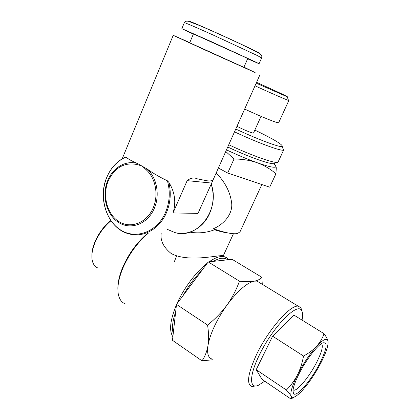 <?xml version="1.0" encoding="UTF-8"?>
<svg xmlns="http://www.w3.org/2000/svg" width="420" height="420" viewBox="0 0 420 420"><rect width="100%" height="100%" fill="white"/><g stroke="black" fill="none" stroke-linecap="round" stroke-linejoin="round"><path stroke-width="0.63" d="M174.914 232.58C188.081 236.197 203.191 228.223 209.57 213.596C213.728 203.894 214.258 193.988 211.155 183.881C220.637 209.743 197.437 239.773 174.914 232.58L167.265 229.331M189.924 232.145C198.277 233.588 206.477 232.79 214.52 229.756L213.371 228.748C223.934 224.364 233.184 213.717 231.604 202.592C230.081 191.73 224.936 181.865 216.164 173.003M256.205 83.15L287.222 96.794C288.372 97.067 283.899 94.857 273.798 90.164L256.573 82.331M288.404 100.123L288.85 100.48L288.508 100.412C286.54 99.897 270.007 92.699 255.024 85.801M235.762 129.029C257.639 139.335 280.271 147.746 282.193 146.517C283.269 145.215 276.35 140.81 261.44 133.298L254.84 130.079M282.854 148.355L283.479 150.077C281.5 151.494 257.728 142.779 234.507 131.849M274.664 163.154C274.528 165.984 250.866 158.02 227.756 147M228.764 144.737C252.777 156.13 277.226 164.504 278.098 162.005L278.208 161.768M253.523 132.993L253.507 133.03C253.37 133.644 245.054 130.384 239.153 127.391L236.996 126.263M278.686 122.651L278.649 122.724C278.45 123.706 260.794 116.639 244.671 109.043M213.371 228.748C224.889 232.759 232.932 234.355 237.505 233.536L239.999 231.824M91.886 255.47C91.87 251.365 92.883 246.829 94.925 241.857C98.679 233.205 103.971 226.091 110.806 220.532M110.959 220.757C104.113 226.538 98.805 233.788 95.036 242.498C92.584 248.519 91.555 253.859 91.959 258.526C92.489 263.335 94.4 266.469 97.708 267.928M293.039 389.986L293.753 390.227C297.806 390.863 309.881 375.9 316.822 362.024C321.872 351.829 323.421 345.697 321.468 343.623M319.988 362.985C327.028 348.469 327.957 341.77 322.77 342.888C317.562 344.962 305.875 360.082 298.893 374.105C293.748 384.599 291.968 391.115 293.543 393.64C296.452 397.766 311.53 379.921 319.988 362.985M302.054 320.098C302.967 315.483 302.778 312.249 301.492 310.401C297.329 302.006 272.575 327.264 259.324 355.084C249.055 375.832 249.27 389.398 258.353 385.303L264.747 381.218M255.749 385.938L251.974 386.51C246.225 384.405 247.79 373.663 256.662 354.291C268.574 329.306 290.598 304.469 298.226 306.201L300.883 307.671L302.032 311.377M213.077 359.719L202.01 360.843C204.913 356.69 206.903 351.608 207.979 345.602C208.877 339.444 208.74 332.598 207.569 325.07C215.019 319.158 221.498 312.48 227.015 305.036C222.08 311.887 217.891 318.974 214.436 326.303C211.045 333.606 208.892 340.037 207.979 345.602C206.855 353.462 208.226 357.94 212.1 359.048M222.616 255.707L223.346 255.654L222.579 255.685C218.006 255.008 187.829 262.752 171.045 253.412C163.317 247.07 160.057 240.261 161.254 232.974M214.52 229.756C219.697 231.436 224.033 232.47 227.535 232.864M117.889 289.369C117.642 282.917 119.322 275.399 122.934 266.831C129.008 253.244 137.219 242.088 147.562 233.373M148.139 233.357C137.634 242.329 129.292 253.722 123.118 267.54C118.802 277.862 117.164 286.561 118.209 293.627C119.154 299.066 121.58 302.526 125.48 303.996M172.877 336.719C168.945 330.724 170.137 320.072 176.458 304.757M176.783 304.017L177.067 303.377C184.06 287.742 196.439 271.404 207.317 263.156M207.569 325.07L176.5 304.395L175.67 311.803C172.52 321.148 171.712 328.361 173.245 333.438L172.478 340.31L202.01 360.843M218.39 168.011L227.692 173.045L269.708 187.168L275.94 173.775L276.281 167.858L275.893 165.968L275.667 166.982C273.94 167.869 267.776 166.451 257.177 162.724C264.259 165.396 270.512 169.076 275.94 173.775M225.755 151.484L234.008 158.996L227.692 173.045M234.008 158.996C242.277 159.033 250 160.272 257.177 162.724C247.737 159.332 237.505 155.043 226.48 149.861M256.2 369.689L262.08 379.407L290.955 399C291.811 398.669 291.905 397.777 291.228 396.322C290.404 394.763 288.787 392.669 286.377 390.038L256.2 369.689L272.612 336.189L293.853 315.037L324.072 333.69C326.036 336.452 327.306 338.788 327.889 340.694L327.978 341.045C328.566 345.077 326.298 352.181 321.179 362.355C315.851 372.614 309.944 381.538 303.471 389.125C300.61 392.401 298.111 394.737 295.974 396.133C293.575 397.667 291.994 397.73 291.228 396.322C289.973 393.052 292.063 385.891 297.491 374.84C300.337 369.022 302.348 362.754 303.518 356.029L272.612 336.189M260.374 283.154L256.993 281.096L254.294 281.159C246.708 282.923 237.615 290.881 227.015 305.036C232.349 297.46 236.486 289.501 239.431 281.164C245.432 281.799 250.388 281.794 254.294 281.159C257.954 280.418 260.479 279.127 261.87 277.289L232.139 259.334L208.241 261.923L176.5 304.395M227.635 259.822C224.422 257.281 219.618 257.801 213.239 261.382M175.67 311.803L173.245 333.438M209.118 261.828C215.245 257.586 220.264 255.864 224.18 256.657L226.769 257.728L228.748 259.702M174.053 262.416L176.6 255.974M202.036 270.223C194.88 277.326 188.501 285.857 182.905 295.827M239.431 281.164L208.241 261.923M261.87 277.289L262.279 284.314M303.518 356.029C308.669 353.304 313.026 350.054 316.58 346.28C319.993 342.405 322.492 338.205 324.072 333.69M286.377 390.038C290.756 385.691 294.457 380.625 297.491 374.84C303.35 363.52 309.719 354.002 316.58 346.28C322.901 339.586 326.666 337.727 327.889 340.715L327.978 341.045M273.767 163.632L275.893 165.968M173.03 212.935L187.152 180.647C190.617 177.902 194.056 177.314 197.468 178.873L207.076 180.794C209.548 181.041 211.291 180.941 212.31 180.479L212.914 180.301L198.004 213.386L173.03 212.935C176.29 202.435 174.893 192.218 168.84 182.291C171.334 192.785 170.52 202.96 166.394 212.814C159.506 229.105 143.257 237.946 129.161 233.909C108.397 229.063 97.088 199.416 106.769 177.392C110.854 167.748 117.159 160.939 125.69 156.965L125.948 157.033C117.311 160.881 110.917 167.69 106.769 177.455C99.01 196.103 105.184 220.259 120.498 229.908C135.686 239.831 157.022 232.181 165.438 212.594C169.738 202.256 170.399 191.657 167.428 180.805C160.13 177.366 153.421 173.476 147.304 169.129L146.444 169.995L142.149 166.021L136.868 164.498C124.152 162.12 114.597 167.643 108.208 181.067C102.191 195.468 107.005 214.179 118.802 221.524C130.505 229.078 146.748 223.041 153.106 208.058C158.776 195.363 155.768 178.437 146.444 169.995M193.331 34.125L181.85 28.639L210.877 41.459L254.698 61.572L259.067 63.73L247.616 58.8M243.873 67.321L247.711 58.59L244.435 56.968L193.421 33.91L189.703 42.777L243.873 67.316M189.772 42.614L173.219 35.317L205.737 50.305L255.119 72.545L243.947 67.153M136.868 164.498L137.377 163.438C125.69 160.004 112.817 167.696 107.693 180.611C101.472 195.521 106.444 214.888 118.661 222.506C130.772 230.339 147.614 224.107 154.214 208.572C160.099 195.421 156.975 177.865 147.304 169.129L137.377 163.438C131.891 161.123 128.079 158.986 125.948 157.033M167.428 180.805L168.84 182.291M181.855 28.634L184.328 22.675C184.118 22.234 196.303 27.442 213.539 35.207L257.355 55.566L261.644 57.913M256.326 51.529C260.08 53.445 261.041 54.091 259.219 53.471M189.068 21.451C186.916 19.987 194.654 23.168 212.289 30.996C228.847 38.388 248.425 47.523 256.09 51.413M187.152 180.647L211.523 183.057M287.222 96.794L288.508 100.412M282.193 146.517L283.479 150.077M283.7 149.935L278.098 162.005M261.03 116.371L253.507 133.03M288.85 100.48L278.649 122.724M261.859 184.527L239.809 232.239M233.441 233.714L223.346 255.654M224.18 256.657L222.579 255.685M298.226 306.201L256.993 281.096M301.492 310.401L300.883 307.671M294.782 396.806L291.989 398.391M292.966 390.763L293.543 393.64M293.066 389.77L293.753 390.227M275.667 166.982L276.281 167.858M259.067 63.73L261.66 57.881C262.469 56.096 260.93 54.185 257.045 52.154C249.128 47.843 230.706 39.338 214.121 31.883L199.909 25.652L188.454 21.299C186.37 20.879 184.994 21.336 184.328 22.675M260.001 74.639L212.914 180.301M173.219 35.322L122.199 158.776"/></g></svg>

